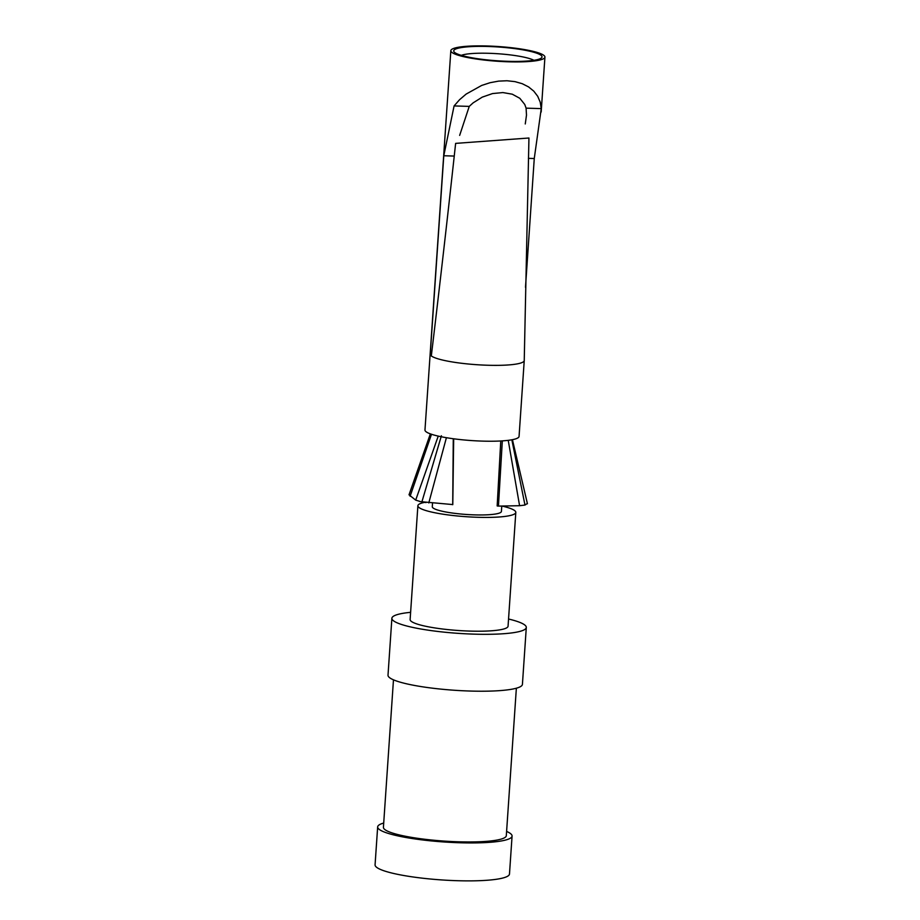 <?xml version="1.0" encoding="UTF-8"?>
<svg xmlns="http://www.w3.org/2000/svg" width="920" height="920" viewBox="0 0 920 920"><rect width="100%" height="100%" fill="white"/><g stroke="black" fill="none" stroke-linecap="round" stroke-linejoin="round"><path stroke-width="1.38" d="M487.45 46A47.15 7.371 -176.1 0 1 544.928 57.097A47.15 7.371 -176.1 0 1 497.375 61.249A47.15 7.371 -176.1 0 1 450.834 50.692A47.15 7.371 -176.1 0 1 487.45 46M450.834 50.692L424.971 429.996A47.15 7.371 3.9 0 0 471.523 440.565A47.15 7.371 3.9 0 0 519.064 436.413L524.239 360.548A47.15 7.371 3.9 0 0 524.239 360.49L528.942 138.011L455.63 143.382A19079.489 18331.184 -52.9 0 1 431.319 355.936A47.15 7.371 3.9 0 0 482.183 365.022A47.15 7.371 3.9 0 0 524.239 360.548M431.319 355.936A47.15 7.371 -176.1 0 1 430.226 354.648L431.468 354.683M454.238 156.066L443.785 155.744L430.226 354.648M443.785 155.744L454.089 105.926L469.246 106.386L473.121 102.867L482.264 97.129L492.51 93.575L502.849 92.563L512.256 94.185L519.8 98.29L524.756 104.466L526.091 108.146L526.493 115.161L525.262 123.959M526.091 108.146L541.247 108.617L540.224 102.177L537.717 96.301L533.784 91.149L528.563 86.905L522.226 83.697L514.958 81.627L507.012 80.753L498.628 81.121L490.072 82.708L481.631 85.456L466.129 94.093L459.574 99.693L454.089 105.926M541.247 108.617L534.267 158.527L528.402 158.355M525.492 287.305L534.267 158.527M459.655 135.389L469.246 106.386M488.094 46.483A44.264 6.923 3.9 0 0 454.192 52.014A44.264 6.923 3.9 0 0 497.409 60.8A44.264 6.923 3.9 0 0 541.409 57.96A44.264 6.923 3.9 0 0 488.094 46.483M453.675 438.794L452.789 504.574L420.67 501.653L415.69 500.123L409.02 494.81L430.353 433.86M419.347 501.4L426.006 502.573M432.526 503.205L432.285 506.713A34.638 5.416 3.9 0 0 466.474 514.476A34.638 5.416 3.9 0 0 501.411 511.428L501.779 506.034M424.511 502.389A49.082 7.67 3.9 0 0 417.887 505.735A49.082 7.67 3.9 0 0 466.325 516.718A49.082 7.67 3.9 0 0 515.809 512.405A49.082 7.67 3.9 0 0 501.917 506.034M417.887 505.735L410.124 619.528A49.082 7.67 3.9 0 0 458.574 630.522A49.082 7.67 3.9 0 0 508.058 626.198L515.809 512.405M508.541 619.01A67.367 10.522 -176.1 0 1 526.297 627.452A67.367 10.522 -176.1 0 1 458.378 633.362A67.367 10.522 -176.1 0 1 391.885 618.286A67.367 10.522 -176.1 0 1 410.619 612.329M391.885 618.286L388.01 675.176A67.367 10.522 3.9 0 0 454.491 690.264A67.367 10.522 3.9 0 0 522.422 684.342L526.297 627.452M393.472 679.822L383.421 827.298A61.582 9.625 3.9 0 0 444.21 841.087A61.582 9.625 3.9 0 0 506.31 835.67L516.361 688.206M506.598 831.427A67.367 10.522 -176.1 0 1 512.072 836.073A67.367 10.522 -176.1 0 1 444.153 841.984A67.367 10.522 -176.1 0 1 377.66 826.907A67.367 10.522 -176.1 0 1 383.709 823.043M377.66 826.907L375.072 864.834A67.367 10.522 3.9 0 0 441.565 879.922A67.367 10.522 3.9 0 0 509.484 874L512.072 836.073M502.32 440.875L498.444 506.103L497.168 505.942L500.767 440.967M498.444 506.103L519.593 505.712L524.975 505.057L527.286 503.516M508.231 440.335L519.593 505.712M511.853 439.783L524.975 505.057M431.503 434.263L410.101 496.248M438.242 436.103L415.69 500.123M441.404 435.769L421.889 501.906L423.119 502.193M446.407 437.702L428.789 502.929M453.272 438.736L452.709 504.7M461.311 55.349A38.352 5.991 -176.1 0 1 489.003 53.302A38.352 5.991 -176.1 0 1 490.498 53.348A38.352 5.991 -176.1 0 1 533.91 60.306M541.178 112.044L544.928 57.097M512.428 439.679L527.436 503.78"/></g></svg>

